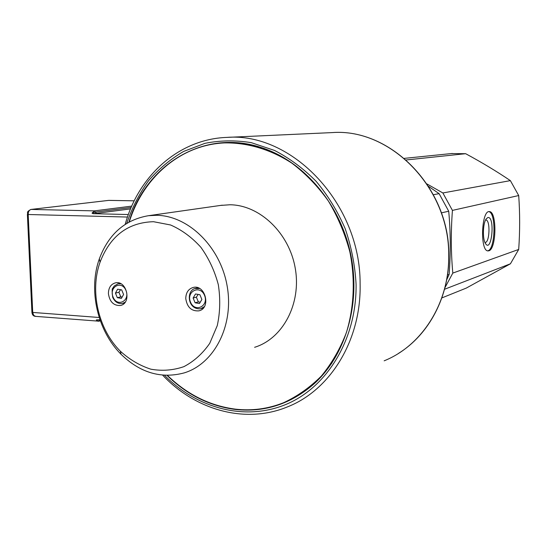<?xml version="1.0" encoding="UTF-8"?>
<svg xmlns="http://www.w3.org/2000/svg" width="547" height="547" viewBox="0 0 547 547"><rect width="100%" height="100%" fill="white"/><g stroke="black" fill="none" stroke-linecap="round" stroke-linejoin="round"><path stroke-width="0.82" d="M129.297 221.884C143.02 177.7 180.373 144.846 224.468 142.911C247.408 142.521 270.758 149.413 292.009 163.259C305.677 173.679 317.793 186.26 328.364 201.009C337.8 216.756 344.952 233.665 349.827 251.736C355.359 279.237 354.128 307.229 346.395 332.569C340.131 348.842 331.81 363.304 321.431 375.967C310.087 387.344 297.479 396.26 283.613 402.708C268.057 408.876 252.03 411.029 235.538 409.163C209.932 405.847 187.238 394.592 167.437 375.392M254.615 347.304C282.833 338.655 301.465 303.811 295.284 268.495C289.363 233.145 259.866 205.043 229.979 204.763L220.632 205.412M224.386 142.917L225.132 142.876C237.145 142.295 249.179 143.888 261.247 147.656L280.221 155.635M332.056 362.825L323.933 373.519L314.819 382.968C306.819 390.278 298.108 396.117 288.679 400.486M185.768 298.546C185.912 292.618 188.387 288.919 193.2 287.455C205.474 284.16 211.313 308.412 198.834 310.853C191.45 311.346 187.095 307.25 185.768 298.546M108.409 293.602C108.511 287.756 110.856 284.173 115.451 282.854C126.911 280.03 131.991 303.544 120.347 305.493C113.626 305.78 109.646 301.814 108.409 293.602M156.695 215.286L148.456 215.703C124.962 219.73 108.586 234.123 99.328 258.881C88.149 290.047 97.407 330.744 121.051 354.285C140.162 372.835 161.228 379.03 184.243 372.883C214.335 363.741 234.109 325.431 227.19 286.259C220.55 247.046 188.619 215.737 156.695 215.286M153.488 221.699L170.548 224.974C181.754 229.87 191.86 237.302 200.858 247.271C208.851 258.444 214.67 270.909 218.315 284.679C220.496 298.73 220.147 312.378 217.268 325.615L209.733 343.338C202.663 353.553 194.048 361.328 183.895 366.647C173.194 370.34 162.199 371.187 150.897 369.198C139.8 365.615 129.612 359.611 120.333 351.195C98.269 329.253 89.612 291.23 100.067 262.177C110.166 235.976 127.971 222.485 153.488 221.699M199.887 294.703L201.877 299.489L199.477 303.537L195.101 302.792L193.118 298.019L195.505 293.978L199.887 294.703M198.158 294.416L196.373 297.158L193.118 298.019M196.373 297.158L198.349 301.903L195.101 302.792M198.349 301.903L200.305 302.142M117.325 297.684L115.451 293.089L117.626 289.192L121.694 289.883L123.581 294.491L121.386 298.395L117.325 297.684L120.791 296.857L122.166 297.014M120.559 289.691L118.925 292.283L120.791 296.857M118.925 292.283L115.451 293.089M518.7 195.546C519.971 213.234 519.971 231.203 518.7 249.446L452.813 273.083C450.947 252.817 450.817 231.921 452.424 210.397L518.7 195.546L510.372 180.619L442.872 192.968L426.988 183.963M452.424 210.397L442.872 192.968M406.147 159.97L465.641 153.693C481.668 162.329 496.58 171.3 510.372 180.619M444.526 289.267L510.433 263.791L518.7 249.446M510.433 263.791L466.304 288.078L441.832 297.93M465.641 153.693L451.2 153.584M444.93 287.722L452.813 273.083M488.868 250.799L487.945 250.902C479.849 251.094 481.394 209.911 489.428 211.627C497.079 211.347 496.519 249.131 488.868 250.799M487.63 250.841L487.924 250.765C495.384 249.172 496.245 212.633 488.833 211.668M487.828 217.549C495.418 215.853 491.698 254.376 485.319 243.244C482.372 238.458 482.946 223.094 486.235 218.875L487.828 217.549M484.998 242.403C489.674 243.401 490.563 219.846 485.839 219.962L485.599 219.969M441.374 212.872L448.718 211.231L439.104 193.659L433.402 194.705M428.54 186.356L439.104 193.659M448.718 211.231C450.612 231.901 450.749 252.96 449.135 274.403L447.487 274.997M446.667 279.886L449.135 274.403M167.033 375.392C186.93 394.777 209.768 406.141 235.545 409.491C264.857 412.595 291.161 403.939 314.443 383.509C346.483 354.237 361.478 301.5 350.135 251.668C338.791 201.843 302.361 160.415 260.68 147.362C203.546 128.634 145.871 164.975 128.948 222.075M99.964 319.797L96.32 319.927L100.039 320.002M131.731 206.116L94.364 210.882L95.39 212.113L92.019 213.132L93.038 213.672L96.409 213.351L130.548 208.886M93.038 213.672L128.36 214.533M331.619 132.62L332.207 132.593C390.367 127.991 449.75 188.004 448.69 255.722C449.381 302.908 421.956 345.711 384.158 360.815M125.201 224.338C138.35 176.113 178.479 139.198 226.636 137.406C291.948 131.964 360.644 203.559 360.111 283.948C361.396 339.926 330.443 389.908 287.941 406.688C245.473 424.479 195.505 410.127 162.657 375.153M204.516 295.325C209.104 306.211 194.903 313.028 190.513 302.156C185.939 291.401 200.017 284.406 204.516 295.325M199.539 288.488L194.896 288.611M198.007 287.797L195.805 288.351C185.898 289.657 187.163 310.197 200.722 308.754L204.359 306.635M113.072 297.089C108.744 286.737 121.735 279.961 125.988 290.471C130.33 300.946 117.229 307.551 113.072 297.089M120.873 283.763L118.166 283.729L114.296 285.944L112.785 288.207C111.964 288.447 111.944 291.483 112.703 297.322C114.877 301.965 118.125 304.016 122.439 303.482L125.188 302.163M119.964 283.332L117.537 283.886M126.754 223.347C132.046 207.86 139.287 193.686 148.476 180.825C158.685 168.948 170.404 159.143 183.635 151.43L204.947 143.341C220.058 140.326 235.511 140.1 251.312 142.664L274.539 150.446C289.602 158.24 303.476 168.551 316.18 181.378C327.913 195.464 337.581 211.217 345.178 228.653C351.393 246.724 355.024 265.24 356.076 284.214C356.89 338.49 327.667 386.674 286.737 404.103C245.692 421.552 197.412 408.746 164.503 375.297M108.819 200.373L31.124 209.426L108.279 200.428M134.2 200.831L109.079 200.393M27.384 214.369L28.184 214.506C28.246 211.627 29.23 209.932 31.124 209.426L94.364 210.882L92.019 213.132M31.917 312.139L32.717 312.433L28.184 214.506L127.472 217.05M35.589 316.371L33.675 315.352L32.717 312.433L99.205 317.492M96.32 319.927L97.954 321.239L98.775 321.205L99.718 319.783M131.136 207.504L95.39 212.113L96.416 213.351M226.636 137.406L332.207 132.593C390.715 128.06 449.86 188.079 448.827 255.572C449.333 296.392 429.026 334.641 398.305 353.506M225.132 142.876L224.468 142.911M199.402 310.689L198.834 310.846M120.333 351.195L121.051 354.285M100.067 262.177L99.328 258.881M222.26 205.18L148.456 215.703M201.214 308.611L203.368 308.002M122.795 303.394L124.559 302.956M452.335 153.468L404.301 158.37M261.247 147.656L260.68 147.362M314.819 382.968L314.443 383.509M99.014 321.185L35.179 316.337C33.23 316.029 32.143 314.675 31.924 312.269L27.391 214.431C28.321 212.646 25.524 212.393 30.94 209.433M99.048 321.178L100.333 320.843M134.206 200.817L108.921 200.373"/></g></svg>
